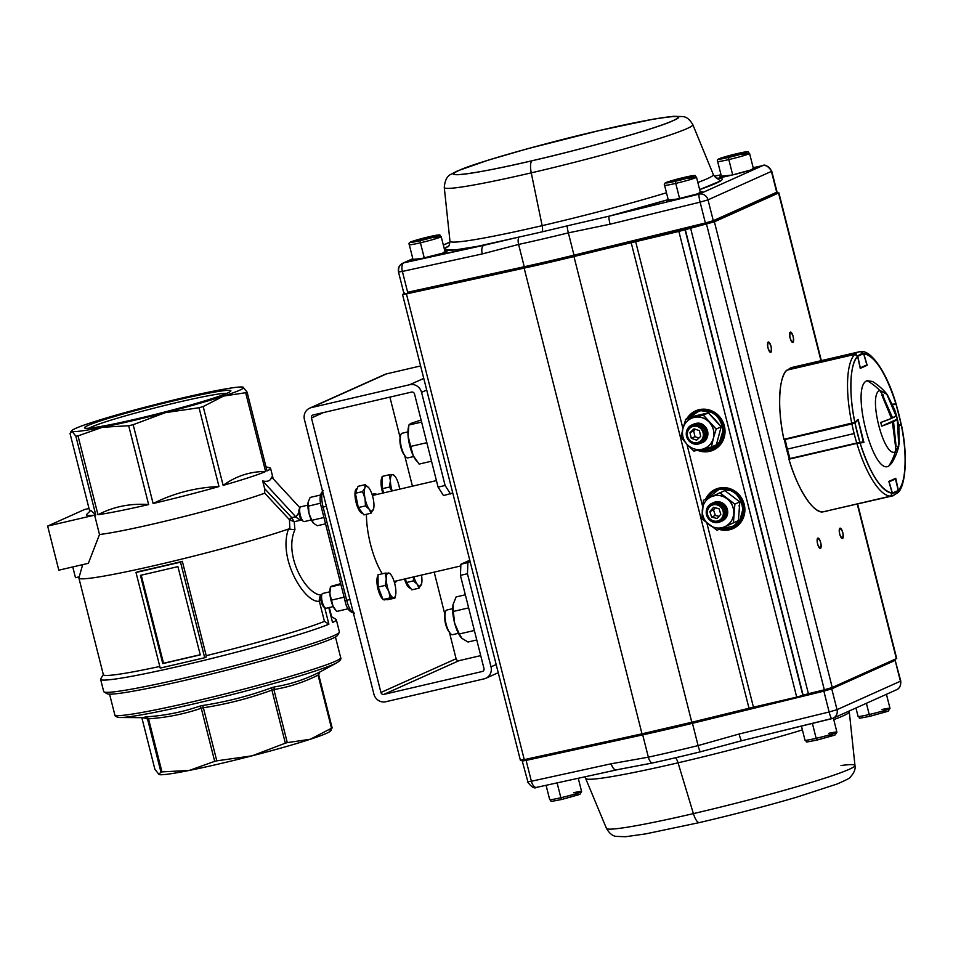 <?xml version="1.0" encoding="UTF-8"?>
<svg xmlns="http://www.w3.org/2000/svg" width="953" height="953" viewBox="0 0 953 953"><rect width="100%" height="100%" fill="white"/><g stroke="black" fill="none" stroke-linecap="round" stroke-linejoin="round"><path stroke-width="1.43" d="M109.571 694.153L114.813 714.857A116.504 6.766 165.8 0 0 193.852 701.491A116.504 6.766 165.8 0 0 335.504 661.215A116.504 6.766 165.8 0 0 340.697 657.701C341.496 658.88 340.316 660.524 337.171 662.609L319.994 671.96A97.361 5.658 165.8 0 1 319.529 672.175A97.361 5.658 165.8 0 1 319.029 672.401C304.746 679.584 289.915 684.421 274.535 686.899A97.361 5.658 165.8 0 1 271.7 687.709C249.281 695.976 226.278 701.896 202.691 705.482A97.361 5.658 165.8 0 1 199.63 706.197C182.571 712.07 164.869 715.62 146.536 716.823A97.361 5.658 165.8 0 1 145.059 717.025L143.569 717.669L120.245 717.502A114.622 6.659 -14.2 0 0 194.996 703.612A114.622 6.659 -14.2 0 0 334.36 663.979A114.622 6.659 -14.2 0 0 337.171 662.609A114.622 6.659 -14.2 0 0 337.386 662.49M271.7 687.709L271.891 690.055A95.479 5.551 -14.2 0 0 273.856 689.507L273.868 689.543C289.176 687.03 303.912 682.229 318.064 675.141L318.052 675.105A95.479 5.551 -14.2 0 0 318.719 674.807L332.156 727.925L330.107 730.391M318.064 675.141L331.501 728.223A95.479 5.551 -14.2 0 0 332.156 727.925M287.294 742.625L310.368 739.242A88.641 5.158 165.8 0 1 252.033 755.836A88.641 5.158 165.8 0 1 189.29 770.429L214.687 761.328A95.479 5.551 -14.2 0 0 216.796 760.839L252.033 755.836L285.34 743.185A95.479 5.551 -14.2 0 0 287.294 742.625L273.868 689.543M142.747 717.669L147.501 718.955L160.938 772.025A95.479 5.551 -14.2 0 0 161.962 771.894L189.29 770.429A88.641 5.158 165.8 0 1 159.127 774.575A88.641 5.158 165.8 0 1 159.103 774.575L154.898 769.309L141.83 717.657M199.63 706.197L201.25 708.21A95.479 5.551 -14.2 0 0 203.358 707.71L202.691 705.482M319.029 672.401L318.052 675.105M318.719 674.807L319.481 672.341M273.856 689.507L274.535 686.899M145.059 717.025L147.489 718.907A95.479 5.551 -14.2 0 0 148.513 718.765L146.536 716.823M148.513 718.765L148.525 718.812C166.68 717.585 184.263 714.059 201.262 708.246L201.25 708.21M203.358 707.71L203.37 707.757C226.79 704.16 249.638 698.275 271.903 690.103L271.891 690.055M331.239 730.224L330.119 731.308A88.641 5.158 165.8 0 1 310.368 739.242L331.501 728.223M271.903 690.103L285.34 743.185M216.796 760.839L203.37 707.757M201.262 708.246L214.687 761.328M161.962 771.894L148.525 718.812M158.889 774.491L160.938 772.025M103.996 691.914L107.07 693.736A119.03 6.921 -14.2 0 0 208.814 674.653A119.03 6.921 -14.2 0 0 332.252 638.581A119.03 6.921 -14.2 0 0 337.469 635.437L339.304 632.375A121.567 7.064 165.8 0 1 333.979 635.591A121.567 7.064 165.8 0 1 207.909 672.425A121.567 7.064 165.8 0 1 103.996 691.914A121.567 7.064 165.8 0 1 103.698 691.568L100.601 679.31A121.567 7.064 -14.2 0 0 198.379 661.739A121.567 7.064 -14.2 0 0 328.88 624.203L324.675 607.561M328.797 607.645L332.561 622.547A121.567 7.064 -14.2 0 0 336.302 619.676L339.399 631.934A121.567 7.064 165.8 0 1 339.304 632.375M336.302 619.676A121.567 7.064 -14.2 0 0 335.992 619.331L331.632 616.734M291.856 518.003A5.468 2.12 59.6 0 0 291.57 517.467L289.236 519.456A3.395 1.441 -135.9 0 1 289.45 519.695L294.203 521.72L291.856 518.003L289.45 519.695L289.915 529.189L288.485 529.034C277.621 558.887 304.984 603.523 319.35 601.283L319.207 600.354L320.958 599.949M298.944 512.595L295.895 516.943L291.57 517.467L264.636 488.651L262.683 480.967C267.829 482.027 270.783 480.705 271.534 477L299.933 507.758M295.895 516.943L298.063 518.777L301.231 520.088L301.112 519.433M321.53 595.017L319.624 597.126L319.207 600.354M87.843 425.538A75.501 4.384 -14.2 0 0 84.96 428.147A75.501 4.384 -14.2 0 0 150.753 415.532A75.501 4.384 -14.2 0 0 227.493 393.041A75.501 4.384 -14.2 0 0 230.59 391.29A75.501 4.384 -14.2 0 0 171.885 401.261A75.501 4.384 -14.2 0 0 87.843 425.538M89.332 428.135A71.749 4.169 165.8 0 1 91.833 426.825A71.749 4.169 165.8 0 1 162.856 405.918A71.749 4.169 165.8 0 1 226.743 393.363M243.039 387.156L247.077 392.076A94.978 5.515 165.8 0 1 246.398 392.386A94.978 5.515 165.8 0 1 245.66 392.707L223.538 396.091A88.641 5.158 -14.2 0 0 239.644 390.218A88.641 5.158 -14.2 0 0 243.277 387.24A88.641 5.158 -14.2 0 0 243.039 387.156A88.641 5.158 -14.2 0 0 212.864 391.302A88.641 5.158 -14.2 0 0 150.121 405.895A88.641 5.158 -14.2 0 0 91.798 422.477A88.641 5.158 -14.2 0 0 72.047 430.422A88.641 5.158 -14.2 0 0 72.059 431.34L70.045 433.567L89.749 511.404M72.059 431.34A88.641 5.158 -14.2 0 0 102.459 427.278L78.015 435.89A94.978 5.515 165.8 0 1 75.847 436.188L72.059 431.34L70.915 431.506L72.047 430.422M247.077 392.076L267.019 470.901A94.978 5.515 -14.2 0 0 270.581 468.352A94.978 5.515 -14.2 0 0 269.973 467.923L265.982 466.815M245.66 392.707L265.613 471.532C250.246 471.401 236.094 476.024 223.133 485.375A94.978 5.515 -14.2 0 0 265.613 471.532M203.192 406.55A94.978 5.515 165.8 0 1 199.034 407.741L165.203 412.685L133.17 424.704A94.978 5.515 165.8 0 1 128.691 425.741L102.459 427.278A88.641 5.158 -14.2 0 0 165.203 412.685A88.641 5.158 -14.2 0 0 223.538 396.091L203.192 406.55L223.133 485.375M199.034 407.741L218.976 486.554C195.818 487.471 173.863 493.13 153.111 503.518A94.978 5.515 -14.2 0 0 218.976 486.554M133.17 424.704L153.111 503.518M128.691 425.741L148.632 504.566C130.549 503.208 113.657 506.591 97.968 514.715A94.978 5.515 -14.2 0 0 148.632 504.566M78.015 435.89L97.968 514.715M75.847 436.188L95.788 515.001L90.869 510.32L86.771 514.286A94.978 5.515 -14.2 0 0 94.609 515.144A94.978 5.515 -14.2 0 0 95.788 515.001M99.505 534.502L88.343 563.318L58.812 570.192L47.65 526.068L94.609 515.144L99.505 534.502A94.978 5.515 -14.2 0 0 180.486 517.431A94.978 5.515 -14.2 0 0 264.72 493.177L264.636 488.651M321.161 595.101C305.806 594.469 283.47 554.968 294.93 529.701L294.203 521.72L301.231 520.088M103.305 674.51L100.696 678.87A121.567 7.064 -14.2 0 0 100.601 679.31M294.93 529.701L289.915 529.189M331.334 617.687A117.767 6.85 -14.2 0 0 331.68 616.925L329.309 607.526M328.88 624.203L324.437 621.344L319.35 601.283M82.673 564.641L78.908 577.863A117.767 6.85 -14.2 0 0 78.908 578.102A117.767 6.85 -14.2 0 0 161.14 564.045A117.767 6.85 -14.2 0 0 288.485 529.034M78.908 578.102L103.353 674.712A117.767 6.85 -14.2 0 0 159.782 666.469M136.005 572.503L180.51 562.151L204.704 657.737L160.199 668.089L136.005 572.503L137.84 571.681A117.767 6.85 -14.2 0 0 182.345 561.329L206.217 655.688A117.767 6.85 -14.2 0 0 324.437 621.344M264.72 493.177L289.236 519.456M262.683 480.967L295.537 516.55M72.762 566.94L75.49 577.697L79.206 576.827M47.65 526.068L84.495 509.533L89.01 508.485M140.448 575.362L177.925 566.642L200.261 654.878L162.784 663.598L140.448 575.362M141.223 575.183L163.523 663.264L200.225 654.723M162.784 663.598L163.523 663.264M206.217 655.688L206.158 657.082L204.704 657.737M180.51 562.151L182.345 561.329M376.995 494.428A45.589 14.295 76.9 0 0 373.445 493.952A45.589 14.295 76.9 0 0 372.111 494.5M366.44 514.275A45.589 14.295 76.9 0 0 370.514 544.306A45.589 14.295 76.9 0 0 382.308 573.789M452.758 492.975L443.514 495.608L438.082 487.126L445.111 485.482L450.543 493.964M467.446 573.73L460.418 575.362L460.883 564.236L467.911 562.592L467.446 573.73L491.009 666.862A10.126 9.601 65.8 0 1 484.124 678.846L385.751 701.742A10.126 9.601 65.8 0 1 373.898 694.118L304.436 419.594A10.126 9.601 65.8 0 1 311.321 407.61L409.695 384.714A10.126 9.601 65.8 0 1 421.548 392.35L445.111 485.482M460.418 575.362L483.981 668.506A2.537 2.394 65.8 0 1 482.266 671.496L383.88 694.392A2.537 2.394 65.8 0 1 380.926 692.486L311.452 417.962A2.537 2.394 65.8 0 1 313.18 414.96L411.553 392.076A2.537 2.394 65.8 0 1 414.519 393.982L438.082 487.126M309.654 408.17L384.833 374.446A10.126 9.601 65.8 0 1 386.501 373.886L420.618 365.94M480.717 655.616L459.06 660.655A2.537 2.394 65.8 0 1 456.094 658.749L449.399 632.28M444.884 614.423L434.187 572.134M412.435 486.185L404.668 455.498M400.153 437.641L389.896 397.115M467.911 562.592L470.127 561.603M469.781 560.245L460.883 564.236M394.482 582.652A45.589 14.295 76.9 0 0 397.079 580.77M778.541 193.018L820.974 360.71L778.541 193.018L714.393 221.799L778.541 193.018L776.886 192.982L778.541 193.018M402.535 294.501L406.431 293.917L524.269 759.624L642 733.834L524.162 268.127A145.63 8.47 165.8 0 0 573.956 256.536L691.795 722.243L642 733.834A145.63 8.47 -14.2 0 0 691.795 722.243L748.998 708.246L631.148 242.538L748.998 708.246A25.326 1.477 -14.2 0 1 753.454 707.186L706.864 523.078L753.454 707.186L796.708 697.12L678.87 231.412L796.708 697.12L691.795 722.243L573.956 256.536L631.148 242.538A25.326 1.477 165.8 0 1 635.615 241.478L682.944 428.528L635.615 241.478L685.016 229.661L802.867 695.368L796.708 697.12L803.129 695.249L685.29 229.542L803.129 695.249L808.406 693.713L803.129 695.249L685.29 229.542L690.556 228.005L808.406 693.713L824.333 689.805L706.495 224.098L824.333 689.805L808.406 693.713L690.556 228.005L714.393 221.799L832.243 687.494L824.333 689.805L832.243 687.494L896.713 658.499L857.259 504.113L896.38 658.726L832.243 687.494L714.393 221.799L678.87 231.412L524.162 268.127L642 733.834L524.269 759.624L406.431 293.917L524.162 268.127L406.431 293.917L402.881 294.274L404.334 293.619L402.535 294.501L520.374 760.208L524.269 759.624L520.719 759.982M770.822 352.324C771.954 348 771.084 344.569 768.225 342.032C767.094 346.356 767.963 349.787 770.822 352.324A5.313 1.668 -103.1 0 1 770.727 352.36A5.313 1.668 -103.1 0 1 767.939 347.714A5.313 1.668 -103.1 0 1 768.225 342.032A5.313 1.668 -103.1 0 1 768.321 341.996A5.313 1.668 -103.1 0 1 771.108 346.642A5.313 1.668 -103.1 0 1 770.822 352.324L770.822 352.324M792.932 342.401C794.063 338.077 793.194 334.646 790.335 332.109C789.203 336.433 790.073 339.864 792.932 342.401L792.932 342.401A5.313 1.668 -103.1 0 1 792.836 342.437A5.313 1.668 -103.1 0 1 790.049 337.791A5.313 1.668 -103.1 0 1 790.335 332.109A5.313 1.668 -103.1 0 1 790.43 332.073A5.313 1.668 -103.1 0 1 793.218 336.719A5.313 1.668 -103.1 0 1 792.932 342.401M820.45 548.404C821.569 544.08 820.7 540.649 817.841 538.111C816.709 542.436 817.579 545.878 820.45 548.404A5.313 1.668 -103.1 0 1 820.342 548.44A5.313 1.668 -103.1 0 1 817.555 543.794A5.313 1.668 -103.1 0 1 817.841 538.111A5.313 1.668 -103.1 0 1 817.936 538.076A5.313 1.668 -103.1 0 1 820.724 542.722A5.313 1.668 -103.1 0 1 820.45 548.404L820.45 548.404M842.559 538.493C843.679 534.156 842.809 530.726 839.95 528.2C838.819 532.524 839.688 535.955 842.559 538.493A5.313 1.668 -103.1 0 1 842.452 538.516A5.313 1.668 -103.1 0 1 839.664 533.883A5.313 1.668 -103.1 0 1 839.95 528.2A5.313 1.668 -103.1 0 1 840.046 528.165A5.313 1.668 -103.1 0 1 842.845 532.81A5.313 1.668 -103.1 0 1 842.559 538.493L842.559 538.493M744.198 504.304L737.67 493.273L725.817 487.733L714.226 489.902L705.542 499.324A21.526 20.406 65.8 0 1 715.477 489.294A21.526 20.406 65.8 0 1 744.198 504.304A21.526 20.406 65.8 0 1 733.095 528.57A21.526 20.406 65.8 0 1 719.062 529.344L738.623 524.829L744.198 504.304M702.635 506.377L686.922 444.253L702.635 506.377M697.525 450.304L718.145 446.981L724.351 425.86L718.264 415.258L707.066 409.456L695.857 410.755L686.791 418.784A21.526 20.406 65.8 0 1 695.63 410.862A21.526 20.406 65.8 0 1 724.351 425.86A21.526 20.406 65.8 0 1 713.249 450.138A21.526 20.406 65.8 0 1 697.525 450.304M719.801 529.01L733.465 528.403A21.526 20.406 -114.2 0 1 719.801 529.01M698.537 450.078L713.618 449.971A21.526 20.406 -114.2 0 1 698.537 450.078M696 410.695A21.526 20.406 -114.2 0 0 687.518 418.45M715.846 489.127A21.526 20.406 -114.2 0 0 706.28 498.991M699.705 822.499A12.663 3.967 -103.1 0 1 699.466 822.57A12.663 3.967 -103.1 0 1 693.391 813.612A128.178 7.445 165.8 0 1 606.442 828.371A128.178 7.445 -14.2 0 0 693.391 813.612L678.059 762.817A135.826 7.898 165.8 0 0 802.402 729.927A135.826 7.898 165.8 0 1 678.059 762.817L693.391 813.612A128.178 7.445 -14.2 0 0 854.972 765.485L849.278 711.82A135.826 7.898 165.8 0 1 833.756 719.622A135.826 7.898 165.8 0 0 849.278 711.82L849.242 710.998M678.059 762.817A135.826 7.898 165.8 0 1 585.928 778.458L585.928 778.458A135.826 7.898 165.8 0 0 678.059 762.817A7.6 2.382 76.9 0 0 675.415 757.778A7.6 2.382 -103.1 0 1 678.059 762.817M841.022 765.521A128.178 7.445 165.8 0 1 854.972 765.485A128.178 7.445 165.8 0 1 693.391 813.612A12.663 3.967 76.9 0 0 699.466 822.57L645.669 833.887L625.633 836.722L616.138 836.389C612.6 836.019 609.372 833.351 606.442 828.371L584.951 776.778M619.641 769.226L651.995 763.079A140.055 8.136 -14.2 0 0 675.415 757.778A140.055 8.136 -14.2 0 0 700.264 751.846A7.6 1.001 -103.8 0 1 698.096 745.591A144.356 8.386 165.8 0 1 648.35 757.17L611.266 763.758A7.6 3.681 77.6 0 0 616.377 769.893A7.6 3.681 77.6 0 0 616.615 769.833A7.6 3.681 -102.4 0 1 616.377 769.893A7.6 3.681 -102.4 0 1 611.266 763.758L531.381 781.246L526.104 760.411A1.263 0.619 -102.4 0 1 526.151 759.207A1.263 0.619 77.6 0 0 526.104 760.411L642.703 734.882A144.356 8.386 -14.2 0 0 666.85 729.426A144.356 8.386 -14.2 0 0 692.462 723.303L692.259 722.136L692.462 723.303A144.356 8.386 165.8 0 1 642.703 734.882L648.35 757.17L611.266 763.758L531.381 781.246L526.104 760.411L642.703 734.882L648.35 757.17A144.356 8.386 -14.2 0 0 698.096 745.591L692.462 723.303L823.857 691.139L829.122 711.974L837.02 709.663L831.743 688.828A1.263 1.203 -114.2 0 0 831.004 687.959A1.263 1.203 65.8 0 1 831.743 688.828L895.153 660.381L900.418 681.216L837.02 709.663L831.743 688.828L895.153 660.381A1.263 1.203 -114.2 0 0 894.522 659.559A1.263 1.203 65.8 0 1 895.153 660.381L900.418 681.216L837.02 709.663A7.6 7.195 65.8 0 1 831.85 718.657A7.6 1.001 -103.8 0 1 831.802 718.681A7.6 1.001 -103.8 0 1 829.122 711.974L739.099 734.013L698.096 745.591L692.462 723.303L823.857 691.139L829.122 711.974L739.099 734.013A7.6 1.001 76.2 0 0 741.768 740.719A7.6 1.001 76.2 0 0 741.815 740.695L831.731 718.681M616.615 769.833L651.995 763.079A7.6 3.681 -102.4 0 1 648.35 757.17A7.6 3.681 77.6 0 0 651.995 763.079A140.055 8.136 -14.2 0 0 700.264 751.846L739.051 741.41M741.768 740.719A7.6 1.001 -103.8 0 1 739.099 734.013L698.096 745.591A7.6 1.001 76.2 0 0 700.264 751.846L741.768 740.719A7.6 1.001 -103.8 0 1 741.768 740.719L833.101 718.228A7.6 7.195 -114.2 0 0 837.02 709.663L829.122 711.974A7.6 1.001 76.2 0 0 831.802 718.681A7.6 1.001 76.2 0 0 831.85 718.657A7.6 7.195 -114.2 0 0 833.101 718.228L896.511 689.781A7.6 7.195 -114.2 0 0 900.418 681.216L900.418 681.216A7.6 7.195 65.8 0 1 895.26 690.21M531.381 781.246A7.6 3.681 77.6 0 0 536.491 787.392A7.6 3.681 77.6 0 0 536.718 787.321A7.6 3.681 -102.4 0 1 536.491 787.392A7.6 3.681 -102.4 0 1 531.381 781.246L527.497 781.829L531.381 781.246M523.221 759.338L522.22 760.994L526.104 760.411L522.566 760.768A1.263 1.203 65.8 0 1 522.613 759.97M739.099 741.398L741.708 740.731M642.703 734.882A1.263 0.619 -102.4 0 1 642.751 733.667A1.263 0.619 77.6 0 0 642.703 734.882M823.857 691.139L823.654 689.972L823.857 691.139L831.743 688.828L823.857 691.139M894.927 659.381L900.764 680.99C900.978 685.648 899.561 688.578 896.511 689.781M522.22 760.994L527.831 781.603M666.85 729.426L666.778 728.223L666.85 729.426M532.239 160.7C477.644 173.72 437.606 179.069 458.941 170.492C471.056 164.059 547.856 142.223 599.556 130.501C654.151 117.493 694.189 112.144 672.854 120.721C660.739 127.154 583.939 148.99 532.239 160.7A12.663 3.967 76.9 0 0 531.262 172.862L542.138 225.658A135.826 7.898 -14.2 0 0 666.481 192.768A135.826 7.898 -14.2 0 1 542.138 225.658L531.262 172.862A128.178 7.445 165.8 0 1 444.277 187.515A128.178 7.445 -14.2 0 0 531.262 172.862A128.178 7.445 -14.2 0 0 692.807 124.629A128.178 7.445 165.8 0 1 687.113 128.548A128.178 7.445 165.8 0 1 531.262 172.862A12.663 3.967 -103.1 0 1 532.239 160.7A115.647 6.719 165.8 0 1 458.941 170.492A115.647 6.719 165.8 0 1 599.556 130.501A115.647 6.719 165.8 0 1 672.854 120.721A115.647 6.719 165.8 0 1 532.239 160.7M707.293 178.688A135.826 7.898 -14.2 0 0 713.32 174.542A135.826 7.898 -14.2 0 1 697.834 182.464A135.826 7.898 -14.2 0 0 707.293 178.688M717.645 178.449C716.215 178.235 714.774 176.924 713.32 174.542L692.807 124.629C689.877 119.649 686.648 116.981 683.122 116.611L673.616 116.278L653.579 119.113L599.782 130.43A12.663 3.967 76.9 0 0 599.556 130.501A12.663 3.967 -103.1 0 1 599.782 130.43L526.878 148.918L488.412 160.092L457.535 170.885L451.21 174.173C447.183 175.84 444.872 180.284 444.277 187.515L449.971 241.18A135.826 7.898 -14.2 0 0 542.138 225.658A7.6 2.382 -103.1 0 1 542.317 231.793A7.6 2.382 76.9 0 0 542.138 225.658A135.826 7.898 -14.2 0 1 449.971 241.18C449.447 244.992 448.803 246.827 448.029 246.672L448.041 246.672M712.427 222.18L705.851 224.098L712.427 222.18A1.263 1.203 -114.2 0 0 713.285 220.679L708.008 199.844L771.418 171.397L776.695 192.232L713.285 220.679A1.263 1.203 65.8 0 1 712.427 222.18M753.192 167.728L762.531 165.679L699.121 194.126A7.6 7.195 65.8 0 1 708.008 199.844L771.418 171.397A7.6 7.195 -114.2 0 0 762.531 165.679A7.6 3.681 -102.4 0 1 762.769 165.608L753.18 167.704L762.531 165.679L699.121 194.126L609.098 216.164L668.208 199.618A143.355 8.327 165.8 0 1 609.098 216.164L567.166 225.861A140.055 8.136 165.8 0 1 542.317 231.793A140.055 8.136 165.8 0 1 518.897 237.083L404.001 262.79L412.852 258.823L404.001 262.79A7.6 3.681 77.6 0 0 402.38 271.426L482.266 253.927L518.611 244.433L524.245 266.733L407.646 292.261L402.38 271.426L482.266 253.927A7.6 3.681 -102.4 0 1 483.886 245.302A143.355 8.327 165.8 0 1 444.503 249.71L456.439 249.722L483.886 245.302L404.001 262.79A7.6 7.195 -114.2 0 0 402.75 263.219A7.6 7.195 65.8 0 1 404.001 262.79A7.6 3.681 -102.4 0 0 402.38 271.426L398.83 271.784A7.6 7.195 65.8 0 1 402.75 263.219C399.224 265.089 397.806 268.019 398.497 272.01L402.38 271.426L407.646 292.261A1.263 0.619 77.6 0 0 408.503 293.286A1.263 0.619 77.6 0 0 408.539 293.274L525.055 267.757M699.633 189.587L720.551 180.951L716.811 178.187A143.355 8.327 165.8 0 1 699.633 189.587M714.321 176.234L721.016 174.768M668.303 199.999L679.001 198.855L698.335 193.614L700.229 191.922A18.488 1.072 -14.2 0 1 698.156 193.673A18.488 1.072 -14.2 0 1 679.001 198.855L679.001 198.855A18.488 1.072 -14.2 0 1 668.303 199.999M754.824 169.015L732.083 175.042A18.488 1.072 -14.2 0 1 721.373 176.198L732.071 175.042L751.405 169.813L753.287 168.121A18.488 1.072 -14.2 0 1 751.226 169.86A18.488 1.072 -14.2 0 1 732.071 175.042L720.444 177.711M443.348 245.135L450.007 242.145L443.348 245.135M448.637 246.041L444.336 249.019A143.355 8.327 165.8 0 1 448.637 246.041M412.994 259.407L423.692 258.251L443.026 253.022L444.92 251.33A18.488 1.072 -14.2 0 1 442.847 253.081A18.488 1.072 -14.2 0 1 423.692 258.251L423.692 258.251A18.488 1.072 -14.2 0 1 412.994 259.407M610.087 224.193L700.121 202.143L705.387 222.978L573.992 255.154L568.357 232.866L610.087 224.193L700.121 202.143A7.6 1.001 -103.8 0 1 699.121 194.126L609.098 216.164A7.6 1.001 76.2 0 0 610.087 224.193A7.6 1.001 -103.8 0 1 609.098 216.164L567.166 225.861A140.055 8.136 165.8 0 1 518.897 237.083A7.6 3.681 77.6 0 0 518.611 244.433L524.245 266.733A144.356 8.386 -14.2 0 0 548.38 261.265A144.356 8.386 -14.2 0 0 573.992 255.154L568.357 232.866A144.356 8.386 165.8 0 1 542.745 238.977A144.356 8.386 165.8 0 1 518.611 244.433A144.356 8.386 -14.2 0 0 568.357 232.866A7.6 1.001 -103.8 0 1 567.166 225.861A7.6 1.001 76.2 0 0 568.357 232.866L610.087 224.193M763.115 165.572A7.6 3.681 77.6 0 0 762.769 165.608A7.6 3.681 77.6 0 0 762.531 165.679A7.6 7.195 65.8 0 1 771.418 171.397L776.695 192.232A1.263 1.203 65.8 0 1 775.825 193.733A1.263 1.203 -114.2 0 0 776.695 192.232L713.285 220.679L708.008 199.844L700.121 202.143L705.387 222.978L573.992 255.154L574.445 256.274L705.828 224.098L705.387 222.978L713.285 220.679L705.387 222.978L705.839 224.098L574.445 256.274L573.992 255.154A144.356 8.386 165.8 0 1 548.38 261.265L549.035 262.337A143.093 8.315 -14.2 0 0 574.349 256.286M483.886 245.302A7.6 3.681 77.6 0 0 482.266 253.927L518.611 244.433A7.6 3.681 -102.4 0 1 518.897 237.083L483.886 245.302M574.445 256.274L549.035 262.337L548.38 261.265A144.356 8.386 165.8 0 1 524.245 266.733A1.263 0.619 77.6 0 0 525.091 267.757A1.263 0.619 77.6 0 0 525.139 267.733A1.263 0.619 -102.4 0 1 525.103 267.745A1.263 0.619 -102.4 0 1 524.245 266.733L407.646 292.261A1.263 0.619 -102.4 0 0 408.492 293.286C405.073 294.286 403.5 294.143 403.762 292.845L404.108 292.619M699.121 194.126A7.6 1.001 76.2 0 0 700.121 202.143L708.008 199.844A7.6 7.195 -114.2 0 0 699.121 194.126M525.139 267.733A143.093 8.315 -14.2 0 0 548.952 262.361M408.539 293.274A1.263 0.619 -102.4 0 1 408.492 293.286L405.585 293.572M816.161 738.313A16.463 0.953 -14.2 0 0 836.913 732.13A16.463 0.953 165.8 0 1 816.161 738.313L812.397 723.434L816.161 738.313A2.025 0.631 76.9 0 0 817.209 740.028A2.025 0.631 76.9 0 0 817.257 740.005A2.025 0.631 -103.1 0 1 817.209 740.028A2.025 0.631 -103.1 0 1 816.161 738.313A16.463 0.953 165.8 0 1 804.999 740.207A16.463 0.953 -14.2 0 0 816.161 738.313M829.384 735.406L834.054 735.323L817.257 740.005M828.86 733.31A16.463 0.953 165.8 0 1 836.913 732.13L835.269 734.846L817.209 740.028C801.318 743.042 808.501 742.089 804.999 740.207L801.437 726.115M560.852 797.721A16.463 0.953 -14.2 0 0 581.604 791.526A16.463 0.953 165.8 0 1 560.852 797.721L557.1 782.878L560.852 797.721A16.463 0.953 165.8 0 1 549.69 799.603A16.463 0.953 -14.2 0 0 560.852 797.721A2.025 0.631 76.9 0 0 561.913 799.424A2.025 0.631 -103.1 0 1 560.852 797.721M574.075 794.814L578.745 794.731L561.948 799.412A2.025 0.631 -103.1 0 1 561.913 799.424A2.025 0.631 76.9 0 0 561.948 799.412M573.551 792.717A16.463 0.953 165.8 0 1 581.604 791.526L579.96 794.242L561.913 799.424C546.009 802.45 553.193 801.497 549.69 799.603L546.069 785.296M869.231 714.512A16.463 0.953 -14.2 0 0 889.983 708.317A16.463 0.953 165.8 0 1 869.231 714.512L866.396 703.302L869.231 714.512A16.463 0.953 165.8 0 1 858.069 716.394A16.463 0.953 -14.2 0 0 869.231 714.512A2.025 0.631 76.9 0 0 870.28 716.215A2.025 0.631 -103.1 0 1 869.231 714.512M882.454 711.605L887.124 711.522L870.315 716.203A2.025 0.631 -103.1 0 1 870.28 716.215A2.025 0.631 76.9 0 0 870.315 716.203M881.918 709.509A16.463 0.953 165.8 0 1 889.983 708.317L888.339 711.033L870.28 716.215C854.388 719.241 861.572 718.288 858.069 716.394L855.937 707.984M433.127 237.797A16.463 0.953 165.8 0 1 441.191 236.606A16.463 0.953 165.8 0 1 420.44 242.789L424.311 258.108L420.44 242.789A16.463 0.953 165.8 0 1 409.278 244.683A16.463 0.953 -14.2 0 0 420.44 242.789A2.025 0.631 -103.1 0 1 420.535 240.561C437.522 236.666 446.385 232.687 428.933 236.797C411.946 240.704 403.083 244.683 420.535 240.561A14.438 0.834 165.8 0 1 411.386 241.788A14.438 0.834 165.8 0 1 428.933 236.797A2.025 0.631 -103.1 0 1 428.969 236.785A2.025 0.631 76.9 0 0 428.933 236.797A14.438 0.834 165.8 0 1 438.082 235.582A14.438 0.834 165.8 0 1 420.535 240.561A2.025 0.631 76.9 0 0 420.44 242.789A16.463 0.953 -14.2 0 0 441.191 236.606C437.737 234.676 444.682 233.795 428.969 236.785C411.374 241.514 407.86 241.931 409.278 244.683L413.233 260.348M422.882 238.631L432.876 236.785L418.45 240.621L416.592 240.573L422.882 238.631L432.876 236.785L418.45 240.621L416.592 240.573L422.882 238.631L423.108 239.537L422.882 238.631M741.505 154.589A16.463 0.953 165.8 0 1 749.558 153.397A16.463 0.953 165.8 0 1 728.819 159.58L732.69 174.899L728.819 159.58A16.463 0.953 165.8 0 1 717.645 161.474A16.463 0.953 -14.2 0 0 728.819 159.58A16.463 0.953 -14.2 0 0 749.558 153.397C746.116 151.467 753.061 150.586 737.348 153.576A2.025 0.631 76.9 0 0 737.312 153.588C720.325 157.483 711.462 161.462 728.902 157.352C745.889 153.457 754.764 149.478 737.312 153.588A14.438 0.834 165.8 0 1 746.461 152.361A14.438 0.834 165.8 0 1 728.902 157.352A2.025 0.631 76.9 0 0 728.819 159.58A2.025 0.631 -103.1 0 1 728.902 157.352A14.438 0.834 165.8 0 1 719.753 158.579A14.438 0.834 165.8 0 1 737.312 153.588A2.025 0.631 -103.1 0 1 737.348 153.576C719.753 158.305 716.239 158.722 717.645 161.474L721.612 177.139M731.261 155.422L741.255 153.576L726.817 157.412L724.971 157.364L731.261 155.422L741.255 153.576L726.817 157.412L724.971 157.364L731.261 155.422L731.487 156.328L731.261 155.422M688.435 178.39A16.463 0.953 165.8 0 1 696.5 177.198A16.463 0.953 165.8 0 1 675.748 183.393L679.62 198.701L675.748 183.393A16.463 0.953 165.8 0 1 664.575 185.275A16.463 0.953 -14.2 0 0 675.748 183.393A2.025 0.631 -103.1 0 1 675.844 181.165C692.831 177.258 701.694 173.279 684.242 177.389C667.255 181.296 658.392 185.275 675.844 181.165A14.438 0.834 165.8 0 1 666.695 182.38A14.438 0.834 165.8 0 1 684.242 177.389A2.025 0.631 -103.1 0 1 684.278 177.377A14.438 0.834 165.8 0 1 693.391 176.174A14.438 0.834 165.8 0 1 675.844 181.165A2.025 0.631 76.9 0 0 675.748 183.393A16.463 0.953 -14.2 0 0 696.5 177.198C693.045 175.281 699.99 174.399 684.278 177.377A2.025 0.631 76.9 0 0 684.242 177.389C666.683 182.106 663.169 182.523 664.575 185.275L668.541 200.94M678.191 179.235L688.185 177.389L673.759 181.225L671.901 181.177L678.191 179.235L688.185 177.389L673.759 181.225L671.901 181.177L678.191 179.235L678.417 180.141L678.191 179.235M712.296 449.185L723.232 438.213L723.387 424.037L714.035 412.685L700.217 410.564L699.037 411.088A20.263 19.203 65.8 0 1 722.207 424.561A20.263 19.203 65.8 0 1 712.284 449.185A20.263 19.203 65.8 0 1 708.961 450.304A20.263 19.203 65.8 0 1 699.168 449.935L708.961 450.304C733.393 445.766 722.922 404.382 699.037 411.088L688.483 418.022A20.263 19.203 65.8 0 1 695.702 412.208A20.263 19.203 65.8 0 1 699.037 411.088L696.298 411.958M713.463 448.649A20.263 19.203 -114.2 0 0 723.387 424.025A20.263 19.203 -114.2 0 0 700.217 410.564A20.263 19.203 -114.2 0 0 696.881 411.684L695.702 412.208M732.142 527.617L743.078 516.645L743.233 502.469L733.881 491.117L720.063 488.996L718.884 489.52A20.263 19.203 65.8 0 1 742.053 502.993A20.263 19.203 65.8 0 1 732.142 527.617A20.263 19.203 65.8 0 1 728.807 528.736A20.263 19.203 65.8 0 1 720.408 528.736L728.807 528.736C753.239 524.198 742.768 482.814 718.884 489.52L706.876 498.717A20.263 19.203 65.8 0 1 715.548 490.64A20.263 19.203 65.8 0 1 718.884 489.52L716.144 490.39M733.31 527.092A20.263 19.203 -114.2 0 0 743.233 502.469A20.263 19.203 -114.2 0 0 720.063 488.996A20.263 19.203 -114.2 0 0 716.727 490.116L715.548 490.64M711.248 496.739C705.97 499.36 702.992 503.72 702.325 509.807C702.063 515.942 704.315 520.946 709.092 524.805C714.107 528.331 719.348 528.975 724.792 526.747C730.069 524.126 733.048 519.766 733.727 513.679C733.977 507.544 731.725 502.541 726.948 498.681C721.933 495.155 716.692 494.512 711.248 496.739L719.884 492.832L734.87 504.125L733.429 522.84L738.396 520.612L739.826 501.897L734.87 504.125L739.826 501.897L724.852 490.604L719.884 492.832L724.852 490.604L739.826 501.897L738.396 520.612L717.013 530.261L702.027 518.968L703.469 500.254L711.248 496.739A16.463 15.605 65.8 0 1 726.948 498.681L719.884 492.832L703.469 500.254L702.325 509.807A16.463 15.605 65.8 0 1 711.248 496.739M717.8 501.695L727.449 509.795L722.195 520.969L721.326 521.315A10.126 9.601 65.8 0 0 722.195 520.969L722.195 520.969A10.126 9.601 65.8 0 0 717.812 501.695M702.027 518.968L717.013 530.261L738.396 520.612L717.013 530.261L733.429 522.84L733.727 513.679A16.463 15.605 65.8 0 1 724.792 526.747A16.463 15.605 65.8 0 1 709.092 524.805A16.463 15.605 65.8 0 1 702.79 515.287A16.463 15.605 65.8 0 1 702.325 509.807L702.027 518.968M739.54 511.07A16.463 15.605 -114.2 0 0 739.063 505.59M733.727 513.679L734.87 504.125L726.948 498.681A16.463 15.605 65.8 0 1 733.727 513.679M694.141 417.378C688.447 418.927 684.73 422.596 682.967 428.409C681.621 434.354 682.967 439.655 687.006 444.336C691.342 448.732 696.405 450.364 702.206 449.244C707.9 447.696 711.617 444.015 713.38 438.201C714.726 432.269 713.38 426.956 709.342 422.274C705.006 417.879 699.943 416.247 694.141 417.378L703.362 415.139L716.179 429.029L721.147 426.801L715.167 419.665L708.329 412.911L703.362 415.139L708.329 412.911L699.967 414.769L690.746 416.997L685.779 419.225L690.746 416.997L708.329 412.911L721.147 426.801L716.179 429.029L713.38 438.201L711.426 447.005L716.394 444.777L721.147 426.801L716.394 444.777L711.426 447.005L713.38 438.201A16.463 15.605 65.8 0 1 702.206 449.244L711.426 447.005L702.206 449.244A16.463 15.605 65.8 0 1 687.006 444.336L681.026 437.213L682.967 428.409L685.779 419.225L694.141 417.378A16.463 15.605 65.8 0 1 709.342 422.274L703.362 415.139L685.779 419.225L682.967 428.409A16.463 15.605 65.8 0 1 694.141 417.378M695.69 423.501C707.638 420.142 712.88 440.846 700.658 443.109M693.844 451.091L687.006 444.336L693.844 451.091L702.206 449.244L693.844 451.091M681.026 437.213L687.006 444.336A16.463 15.605 65.8 0 1 682.967 428.409L681.026 437.213M696.905 423.311A10.126 9.601 65.8 0 1 701.17 442.978A10.126 9.601 -114 0 0 694.761 423.871A10.126 9.601 -114 0 0 692.855 424.502M713.38 438.201L716.179 429.029L709.342 422.274A16.463 15.605 65.8 0 1 713.38 438.201M855.222 354.313L786.809 370.169C778.625 376.733 777.243 409.587 783.902 439.345L851.827 423.549A73.953 23.194 -103.1 0 1 854.734 354.373L786.809 370.169A73.953 23.194 76.9 0 0 783.902 439.345L854.865 422.382A71.415 22.395 -103.1 0 1 857.629 356.374L860.237 368.418L867.17 365.309L863.763 353.623L860.702 351.693L863.763 353.623A71.415 22.395 -103.1 0 1 895.975 403.941L892.568 404.191L895.975 403.941C885.837 372.861 875.104 356.088 863.763 353.623L867.17 365.309L860.237 368.418L857.629 356.374C849.921 362.938 848.611 394.018 854.865 422.382L858.093 419.463L863.93 442.502L860.023 442.788C870.16 473.867 880.894 490.64 892.234 493.106L888.827 481.42L895.76 478.311L898.369 490.354C906.077 483.79 907.387 452.711 901.133 424.347L898.739 426.515L901.133 424.347A71.415 22.395 -103.1 0 1 898.369 490.354L897.666 492.844M855.997 354.445L857.629 356.374L854.734 354.373A73.953 23.194 76.9 0 0 851.827 423.549L854.865 422.382L858.093 419.463L863.93 442.502L856.854 443.395L788.929 459.203C797.149 488.258 813.183 513.298 822.677 511.928L890.602 496.132A73.953 23.194 -103.1 0 1 856.854 443.395L788.929 459.203A73.953 23.194 76.9 0 0 822.677 511.928L890.602 496.132L892.234 493.106L888.827 481.42L895.76 478.311L898.369 490.354L897.655 492.856M861.178 351.633L861.262 351.633C870.685 350.049 886.504 371.36 896.118 403.941L895.891 404.048M860.023 442.788L856.854 443.395A73.953 23.194 76.9 0 0 890.602 496.132L892.234 493.106A71.415 22.395 -103.1 0 1 860.023 442.788M893.771 495.477A73.953 23.194 -103.1 0 1 892.413 495.941A73.953 23.194 -103.1 0 1 890.733 496.132L823.976 511.666A73.953 23.194 76.9 0 0 825.655 511.475A73.953 23.194 -103.1 0 1 823.976 511.666L890.733 496.132A73.953 23.194 76.9 0 0 892.413 495.941L823.726 511.69M892.413 495.941L897.583 492.927L898.238 490.485L892.401 493.106L889.125 481.837L895.713 478.871L898.238 490.485A71.415 22.395 -103.1 0 1 895.486 492.487A71.415 22.395 -103.1 0 1 892.401 493.106L890.686 496.108L892.401 493.106L889.125 481.837L895.343 478.489L898.262 490.497L897.964 492.415M827.013 511.011A73.953 23.194 -103.1 0 1 825.655 511.475M854.138 433.567A73.953 23.194 -103.1 0 1 851.911 423.93L785.153 439.464A73.953 23.194 76.9 0 0 787.381 449.101L854.138 433.567L787.381 449.101A73.953 23.194 76.9 0 0 789.989 458.56L856.747 443.026A73.953 23.194 -103.1 0 1 854.138 433.567A73.953 23.194 76.9 0 0 856.747 443.026L859.88 442.299L854.96 422.894L858.081 420.082L863.644 442.025L859.88 442.299A71.415 22.395 -103.1 0 1 857.212 432.686A71.415 22.395 -103.1 0 1 854.96 422.894L851.911 423.93A73.953 23.194 76.9 0 0 854.138 433.567M851.911 423.93L785.153 439.464A73.953 23.194 -103.1 0 0 789.989 458.56L859.88 442.299L863.632 442.001L863.275 442.633M784.367 439.607A72.69 22.801 76.9 0 0 789.191 458.679L789.989 458.56M854.96 422.894L858.105 420.059L863.466 442.537L858.081 420.059M857.474 419.713L858.105 420.059M787.535 370.109L792.146 367.417L858.903 351.883A73.953 23.194 76.9 0 0 854.841 354.266L788.083 369.8L854.841 354.266A73.953 23.194 -103.1 0 1 857.545 352.336L790.787 367.87A73.953 23.194 76.9 0 0 788.083 369.8A73.953 23.194 -103.1 0 1 792.146 367.417A73.953 23.194 76.9 0 0 790.787 367.87L857.545 352.336A73.953 23.194 -103.1 0 1 858.903 351.883A73.953 23.194 -103.1 0 1 860.583 351.693L863.597 353.623L866.873 364.892L860.285 367.858L857.76 356.243L863.597 353.623L866.873 364.892L860.202 368.275L857.76 356.243A71.415 22.395 -103.1 0 1 863.597 353.623L863.597 353.623M854.841 354.266L857.76 356.243L854.841 354.266M858.903 351.883L861.095 351.633L863.621 353.587L866.896 364.868L860.225 368.334L866.861 364.844M866.896 364.868L866.539 365.499M896.118 404.429L895.617 404.036L896.118 404.429A71.415 22.395 -103.1 0 1 901.038 423.835L896.249 404.394L892.77 404.668L896.118 404.429L901.038 423.835L898.655 425.979L900.99 423.644M898.703 426.301L901.133 423.716M895.546 404.036L892.604 404.263L896.249 404.394M891.603 463.301L888.792 466.017C872.936 476.071 849.993 385.56 867.206 380.712L872.543 381.498A59.551 59.551 0 0 1 886.552 393.684M888.792 466.017A59.551 56.441 -114.2 0 0 895.355 451.77C883.979 459.036 867.468 393.934 879.845 390.492A59.551 56.441 -114.2 0 0 867.206 380.712C849.969 385.417 872.972 476.19 888.792 466.017A59.551 56.441 65.8 0 0 895.355 451.77A96.884 91.822 -114.2 0 0 895.582 446.802L892.401 422.084A96.861 5.635 165.8 0 1 881.68 426.134L880.739 422.465A96.861 5.635 -14.2 0 0 891.472 418.403L881.894 395.114L882.43 394.804A96.884 91.822 -114.2 0 0 879.845 390.492L886.588 393.732L897.273 418.879L898.786 446.171L895.355 451.77L899.215 443.979L898.917 427.814M867.206 380.712A59.551 56.441 65.8 0 1 879.845 390.492C867.48 393.958 883.967 459.001 895.355 451.77A96.884 91.822 65.8 0 0 895.582 446.802L892.401 422.084L881.68 426.134L888.923 422.894L881.68 426.134L880.739 422.465L891.472 418.403L881.894 395.114L882.43 394.804L892.58 417.902A96.861 5.635 -14.2 0 0 896.344 415.46L897.273 419.141A96.861 5.635 165.8 0 1 893.509 421.583L896.118 446.492L894.998 442.037L896.118 446.492L893.509 421.583L890.031 422.393L897.273 419.141L896.344 415.46L892.58 417.902L882.43 394.804A96.884 91.822 65.8 0 0 879.845 390.492L887.195 394.482L894.712 409.861A96.884 96.884 0 0 1 898.965 428.1M884.241 399.521L883.002 394.625L884.241 399.521M891.412 418.176L892.58 417.902L891.412 418.176M893.509 421.583L897.273 419.141L890.031 422.393L893.509 421.583M722.088 520.957A10.126 9.601 -114.9 0 0 714.762 502.112A10.126 9.601 -114.9 0 0 713.642 502.541A10.126 9.601 -114.9 0 0 713.559 502.588M721.647 521.16A10.126 9.601 -114.9 0 0 726.913 508.962A10.126 9.601 -114.9 0 0 713.118 502.803M721.207 521.374A10.126 9.601 -114.9 0 0 721.29 521.327A10.126 9.601 -114.9 0 0 713.892 502.517A10.126 9.601 -114.9 0 0 712.677 502.993M720.766 521.565A10.126 9.601 -114.9 0 0 726.031 509.367A10.126 9.601 -114.9 0 0 712.236 503.208M720.325 521.779A10.126 9.601 -114.9 0 0 713.011 502.922A10.126 9.601 -114.9 0 0 711.796 503.398M725.15 509.772A10.126 9.601 -114.9 0 0 711.712 503.446A10.126 9.601 -114.9 0 0 719.122 522.256A10.126 9.601 -114.9 0 0 725.15 509.772M723.768 510.284A9.173 8.684 65.1 0 1 718.3 521.577A9.173 8.684 65.1 0 1 707.162 515.454A9.173 8.684 65.1 0 1 712.618 504.161A9.173 8.684 65.1 0 1 723.768 510.284M717.931 520.898A8.386 7.946 -114.9 0 0 722.922 510.57A8.386 7.946 -114.9 0 0 712.737 504.971A8.386 7.946 -114.9 0 0 707.745 515.287A8.386 7.946 -114.9 0 0 717.931 520.898M720.825 514.275L719.015 508.723L713.511 507.377L709.842 511.582L711.653 517.134L717.144 518.492L720.825 514.275M711.653 517.134L715.322 515.43L719.027 516.335M715.322 515.43L713.511 509.867L709.842 511.582M713.511 509.867L715.31 507.818M701.968 442.621A10.126 9.601 -114 0 0 695.654 423.477A10.126 9.601 -114 0 0 693.736 424.109M701.515 442.811A10.126 9.601 -114 0 0 695.476 423.561A10.126 9.601 -114 0 0 693.296 424.311M701.074 443.014A10.126 9.601 -114 0 0 701.158 442.978L700.991 443.062A10.126 9.601 -114 0 0 694.594 423.954A10.126 9.601 -114 0 0 692.414 424.704M700.193 443.407A10.126 9.601 -114 0 0 693.879 424.264A10.126 9.601 -114 0 0 691.961 424.895M705.411 432.209A10.126 9.601 -114 0 0 691.878 424.931A10.126 9.601 -114 0 0 698.275 444.038A10.126 9.601 -114 0 0 705.411 432.209M703.993 432.638A9.173 8.684 66 0 1 697.548 443.336A9.173 8.684 66 0 1 686.946 436.212A9.173 8.684 66 0 1 693.403 425.503A9.173 8.684 66 0 1 703.993 432.638M697.227 442.633A8.386 7.946 -114 0 0 703.123 432.841A8.386 7.946 -114 0 0 693.45 426.336A8.386 7.946 -114 0 0 687.554 436.117A8.386 7.946 -114 0 0 697.227 442.633M700.705 436.331L699.383 430.649L694.022 428.802L689.972 432.626L691.294 438.309L696.655 440.167L700.705 436.331M691.294 438.309L694.999 436.665L698.918 438.023M694.999 436.665L693.677 430.982L689.972 432.626M693.677 430.982L695.464 429.291M382.796 493.082A12.663 3.967 -103.1 0 1 382.141 477.417M383.892 492.82L382.272 488.698L382.129 476.44L389.277 474.773L390.396 480.669L389.432 487.043L391.957 490.95M395.066 476.369L392.696 474.642A12.663 3.967 -103.1 0 1 395.066 476.369A12.663 3.967 -103.1 0 1 397.508 480.967A12.663 3.967 -103.1 0 1 399.664 489.151M389.277 474.773L392.696 474.642A12.663 3.967 76.9 0 0 390.396 480.669A12.663 3.967 -103.1 0 0 392.171 490.902M382.272 488.698L389.432 487.043M476.762 639.975L467.983 642.024L461.955 638.391L459.275 633.983L474.356 630.481M459.275 633.983L454.629 623.107L453.342 611.445L468.65 607.883M453.342 611.445L453.056 604.583L456.118 596.935L465.338 594.791M453.056 604.583L453.068 604.512A20.263 6.349 76.9 0 0 453.056 604.583A20.263 6.349 -103.1 0 0 454.629 623.107A20.263 6.349 -103.1 0 0 460.597 636.878L460.775 637.104M431.53 461.204L419.141 464.087L413.233 455.653L410.683 446.433L408.098 436.129L408.861 425.026L421.631 422.072M416.568 461.014L415.865 460.096A20.263 6.349 -103.1 0 1 413.233 455.653A20.263 6.349 -103.1 0 1 408.098 436.129A20.263 6.349 -103.1 0 1 408.337 427.718L408.861 425.026L410.505 423.561L421.107 419.999M410.683 446.433L426.837 442.68M458.417 633.328L452.651 634.662A12.663 3.967 -103.1 0 1 449.923 632.971L448.78 631.47A10.566 3.312 -103.1 0 1 445.587 623.989A10.566 3.312 -103.1 0 1 444.848 614.578L445.218 612.731A12.663 3.967 -103.1 0 1 446.909 610.003L452.675 608.657M449.923 632.971A12.663 3.967 -103.1 0 1 446.099 624.001A12.663 3.967 -103.1 0 1 445.218 612.731M408.158 457.809A12.663 3.967 -103.1 0 1 407.92 457.881A12.663 3.967 -103.1 0 1 405.192 456.177L404.048 454.676A10.566 3.312 -103.1 0 1 400.117 437.796L400.486 435.95A12.663 3.967 -103.1 0 1 401.94 433.293A12.663 3.967 -103.1 0 1 402.178 433.222A12.663 3.967 -103.1 0 1 402.428 433.186M405.192 456.177A12.663 3.967 -103.1 0 1 400.486 435.95M340.686 583.641L331.537 586.226L330.453 586.941L330.072 588.883A12.663 3.967 76.9 0 0 329.893 593.79L332.99 606.048L336.659 611.457L348.131 608.776M340.9 584.511L330.453 586.941L329.893 593.79A12.663 3.967 76.9 0 0 332.99 606.048A12.663 3.967 76.9 0 0 334.777 609.11A12.663 3.967 76.9 0 0 334.979 609.372M343.842 596.125L343.616 597.317L331.43 600.152M323.949 517.503L311.857 520.314L313.549 523.268L317.337 525.734L325.545 523.816M320.494 495.024L310.166 497.43L308.176 502.04L309.022 513.476A12.663 3.967 76.9 0 0 312.846 522.458L313.549 523.268M308.176 502.04L308.141 502.219A12.663 3.967 76.9 0 0 309.022 513.476L311.857 520.314M320.553 503.184L308.272 506.162M410.588 588.18A12.663 3.967 -103.1 0 1 404.513 579.031M421.476 575.088A12.663 3.967 -103.1 0 1 421.702 583.26A12.663 3.967 -103.1 0 1 421.381 584.463A12.663 3.967 -103.1 0 1 417.271 584.284L419.01 588.18L411.851 589.847L406.3 582.533L405.537 578.793M413.483 576.946L413.447 580.865L417.271 584.284A12.663 3.967 -103.1 0 1 413.876 576.851M419.01 588.18L421.691 583.355M406.3 582.533L413.447 580.865M385.584 599.628L384.583 599.866A12.663 3.967 -103.1 0 1 384.238 599.89A12.663 3.967 -103.1 0 1 383.237 599.532M322.948 593.433A7.6 2.382 76.9 0 0 322.733 593.457A7.6 2.382 76.9 0 0 322.066 594.041A7.6 2.382 76.9 0 0 322.138 601.391A7.6 2.382 76.9 0 0 325.318 608.014A7.6 2.382 76.9 0 0 325.974 608.276A7.6 2.382 76.9 0 0 326.176 608.252A7.6 2.382 76.9 0 0 326.379 608.181M382.963 599.33A12.663 3.967 -103.1 0 1 377.662 587.596A12.663 3.967 -103.1 0 1 378.007 575.767M322.066 594.041L321.209 595.601A6.194 1.942 76.9 0 0 321.268 601.593A6.194 1.942 76.9 0 0 323.853 606.99L325.318 608.014M394.923 598.067L387.776 599.723L383.035 599.52L378.15 587.048L377.996 574.79L385.143 573.122L386.263 579.019A12.663 3.967 -103.1 0 1 388.562 572.979A12.663 3.967 -103.1 0 1 390.944 574.719A12.663 3.967 -103.1 0 1 393.375 579.317A12.663 3.967 -103.1 0 1 395.9 591.682A12.663 3.967 76.9 0 1 395.65 594.946L394.923 598.067L393.601 597.71A12.663 3.967 -103.1 0 1 388.788 591.384A12.663 3.967 -103.1 0 1 386.263 579.019L385.298 585.392L388.788 591.384L390.194 597.853L393.601 597.71A12.663 3.967 76.9 0 0 395.65 594.946M390.944 574.719L389.884 573.325L385.143 573.122M378.15 587.048L385.298 585.392M383.035 599.52L390.194 597.853M362.605 513.214A12.663 3.967 -103.1 0 1 355.683 500.694A12.663 3.967 -103.1 0 1 356.91 488.544L357.232 488.46M307.89 505.15L300.803 506.793A7.6 2.382 76.9 0 0 300.135 507.389L299.278 508.95A6.194 1.942 76.9 0 0 299.218 514.406A6.194 1.942 76.9 0 0 301.934 520.338L303.388 521.362A7.6 2.382 76.9 0 0 304.245 521.589L311.333 519.945M300.135 507.389A7.6 2.382 76.9 0 0 300.064 514.084A7.6 2.382 76.9 0 0 303.388 521.362M371.015 513.214L363.867 514.882L358.304 507.556L355.398 493.285L358.042 486.316L365.202 484.66L364.916 487.888A12.663 3.967 -103.1 0 1 369.014 488.055A12.663 3.967 -103.1 0 1 369.025 488.067A12.663 3.967 -103.1 0 1 373.254 498.872A12.663 3.967 -103.1 0 1 373.719 508.294A12.663 3.967 -103.1 0 1 373.385 509.486A12.663 3.967 -103.1 0 1 369.287 509.307L371.015 513.214L373.707 508.39M365.047 498.514A12.663 3.967 -103.1 0 1 364.916 487.888L362.545 491.617L365.047 498.514A12.663 3.967 76.9 0 0 369.287 509.307L365.464 505.9L365.047 498.514M365.202 484.66L369.014 488.055M355.398 493.285L362.545 491.617M358.304 507.556L365.464 505.9M120.054 717.502A114.622 6.659 -14.2 0 0 120.245 717.502C116.623 717.216 114.813 716.334 114.813 714.857M345.081 600.497L346.689 600.283L323.115 507.139A15.2 4.765 -103.1 0 1 321.78 496.156A15.2 4.765 -103.1 0 1 322.674 491.7M326.391 506.377L321.399 507.425L344.974 600.569C346.368 608.181 349.572 612.362 354.552 613.089M353.349 612.922A15.2 4.765 -103.1 0 1 350.609 610.099A15.2 4.765 -103.1 0 1 346.689 600.283L349.954 599.52M426.706 390.027L421.548 392.35M423.763 378.412L409.695 384.714M496.168 664.551L491.009 666.862M386.501 373.886L311.321 407.61M323.472 412.566L311.452 417.962M483.064 671.138L482.266 671.496M459.06 660.655L383.88 694.392M456.094 658.749L380.926 692.486M340.697 657.701L335.456 636.997M270.581 468.352L273.225 478.835M323.401 490.581C319.827 493.511 319.16 499.122 321.399 507.425M498.24 672.699L485.792 678.286M778.875 192.792L821.343 360.615M857.629 504.03L896.713 658.499M854.972 765.485C855.687 769.035 854.126 772.907 850.29 777.112C850.719 777.708 846.3 780.019 837.044 784.033L796.291 797.304C766.105 806.107 733.822 814.529 699.466 822.57M527.497 781.829C531.452 787.047 534.454 788.905 536.491 787.392L619.748 769.202M450.019 242.002L443.312 245.016M412.816 258.692L402.75 263.219M762.769 165.608C764.806 164.095 767.796 165.953 771.751 171.171L777.029 192.006L776.04 193.662L712.63 222.109L705.839 224.098M549.035 262.337L408.503 293.286M403.762 292.845L398.497 272.01M701.753 192.828L667.386 201.524M412.077 260.919L446.445 252.223M833.375 718.109L836.913 732.13M578.245 778.244L581.604 791.526M886.433 694.308L889.983 708.317M445.158 252.271L441.191 236.606M753.525 169.062L749.558 153.397M682.551 230.471L682.384 229.84M700.467 192.863L696.5 177.198M897.714 492.796C905.338 487.209 908.412 456.344 901.24 424.18M895.355 478.489L898.262 490.497L897.583 492.927M784.486 439.059L789.703 459.072M891.567 463.361A59.551 59.551 0 0 0 898.774 446.242M460.811 565.939L394.125 581.449M436.438 480.598L372.42 495.5M413.685 456.547L407.92 457.881M407.944 431.876L402.178 433.222M334.777 609.11L335.301 609.801M326.176 608.252L333.264 606.608M322.733 593.457L329.821 591.801"/></g></svg>
